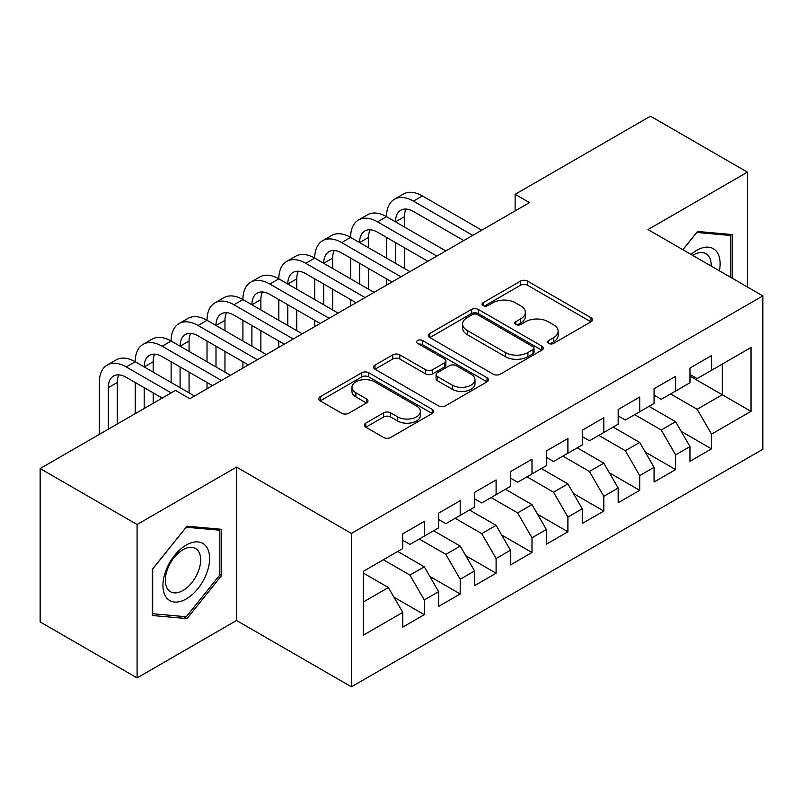 <?xml version="1.0" encoding="UTF-8"?>
<svg xmlns="http://www.w3.org/2000/svg" width="803" height="803" viewBox="0 0 803 803"><rect width="100%" height="100%" fill="white"/><g stroke="black" fill="none" stroke-linecap="round" stroke-linejoin="round"><path stroke-width="1.2" d="M548.62 343.423A3.493 2.018 0 0 0 553.548 343.423L590.998 321.802A4.989 2.881 0 0 0 592.453 319.765A4.989 2.881 0 0 0 590.998 317.727L527.561 281.11A4.989 2.881 0 0 0 520.515 281.11L483.075 302.731A3.493 2.018 0 0 0 482.051 304.146A3.493 2.018 0 0 0 483.075 305.572A3.493 2.018 0 0 0 488.003 305.572L492.851 302.781A15.95 9.204 0 0 1 515.406 302.781L520.695 305.833A15.95 9.204 0 0 1 525.363 312.337A15.95 9.204 0 0 1 520.695 318.851L515.847 321.652A3.493 2.018 0 0 0 514.823 323.077A3.493 2.018 0 0 0 515.847 324.492A3.493 2.018 0 0 0 520.776 324.492L525.624 321.702A15.95 9.204 0 0 1 548.178 321.702L553.468 324.753A15.95 9.204 0 0 1 558.135 331.258A15.95 9.204 0 0 1 553.468 337.772L548.62 340.572A3.493 2.018 0 0 0 547.596 341.998A3.493 2.018 0 0 0 548.62 343.423L548.62 340.572M365.807 423.121A4.989 2.881 0 0 0 364.351 425.158A4.989 2.881 0 0 0 365.807 427.186L383.603 437.464A4.989 2.881 0 0 0 390.659 437.464L432.235 413.455A4.989 2.881 0 0 0 433.7 411.427A4.989 2.881 0 0 0 432.235 409.389L368.808 372.763A4.989 2.881 0 0 0 361.762 372.763L320.176 396.772A4.989 2.881 0 0 0 318.721 398.81A4.989 2.881 0 0 0 320.176 400.848L341.676 413.254A4.989 2.881 0 0 0 348.723 413.254L366.519 402.976A4.989 2.881 0 0 0 367.975 400.948A4.989 2.881 0 0 0 366.519 398.91L355.859 392.757A13.33 7.699 0 0 1 351.955 387.317A13.33 7.699 0 0 1 360.186 380.2A13.33 7.699 0 0 1 374.71 381.867L416.466 405.977A13.33 7.699 0 0 1 420.37 411.427A13.33 7.699 0 0 1 412.14 418.534A13.33 7.699 0 0 1 397.615 416.867L390.659 412.842A4.989 2.881 0 0 0 383.603 412.842L365.807 423.121L365.807 427.186M137.082 524.52L137.082 677.903L236.534 620.488L236.534 467.105L137.082 524.52L40.15 468.55L175.496 390.409L189.859 398.7L529.488 202.617L515.125 194.326L515.125 210.908M236.534 467.105L351.413 533.433L762.85 295.895L762.85 449.279L351.413 686.816L351.413 533.433M747.412 286.982L747.412 172.143L647.961 229.568L762.85 295.895M747.412 172.143L650.48 116.184L515.125 194.326M493.203 374.188A4.989 2.881 0 0 0 500.249 374.188L541.834 350.178A4.989 2.881 0 0 0 543.29 348.151A4.989 2.881 0 0 0 541.834 346.113L478.407 309.496A4.989 2.881 0 0 0 471.351 309.496L429.776 333.496A4.989 2.881 0 0 0 428.31 335.534A4.989 2.881 0 0 0 429.776 337.571L493.203 374.188M419.005 344.176A3.493 2.018 0 0 1 422.549 344.668L422.549 340.522L487.04 377.751A4.989 2.881 0 0 1 488.495 379.789A4.989 2.881 0 0 1 487.04 381.816L445.454 405.826A4.989 2.881 0 0 1 438.408 405.826L374.971 369.209L374.971 365.134A4.989 2.881 0 0 0 373.515 367.172A4.989 2.881 0 0 0 374.971 369.209M374.971 365.134L392.767 354.866A4.989 2.881 0 0 1 399.814 354.866L425.54 369.711A4.989 2.881 0 0 0 432.586 369.711L444.4 362.896A4.989 2.881 0 0 0 445.856 360.868A4.989 2.881 0 0 0 444.4 358.831L417.61 343.363A3.493 2.018 0 0 1 416.596 341.948A3.493 2.018 0 0 1 418.744 340.081A3.493 2.018 0 0 1 422.549 340.522M689.968 376.105L722.278 394.765L722.278 364.09L751.006 347.508L711.508 370.303L711.508 355.588L689.968 368.025L689.968 382.74L675.604 391.031L675.604 376.316L654.064 388.752L654.064 403.467L639.71 411.758L639.71 397.043L618.169 409.48L618.169 424.195L603.806 432.486L603.806 417.771L582.265 430.207L582.265 444.922L567.902 453.213L567.902 438.498L546.361 450.935L546.361 465.65L531.998 473.941L531.998 459.226L510.457 471.662L510.457 486.377L496.103 494.668L496.103 479.953L474.563 492.39L474.563 507.105L460.199 515.396L460.199 500.681L438.659 513.117L438.659 527.832L424.295 536.123L424.295 521.408L402.755 533.844L402.755 548.559L363.267 571.365L363.267 635.203L402.755 612.408L388.391 587.535L363.267 573.021M751.006 347.508L751.006 411.347L711.508 434.142L697.155 409.269L670.585 393.932M681.175 431.352L711.508 448.867L711.508 434.142M711.508 448.867L689.968 461.303L689.968 446.578L675.604 454.869L661.25 429.996L634.681 414.659M645.271 452.079L675.604 469.594L675.604 454.869M675.604 469.594L654.064 482.031L654.064 467.306L639.71 475.597L625.346 450.724L598.777 435.387M609.367 472.806L639.71 490.322L639.71 475.597M639.71 490.322L618.169 502.758L618.169 488.033L603.806 496.334L589.442 471.451L562.873 456.114M573.472 493.534L603.806 511.049L603.806 496.334M603.806 511.049L582.265 523.486L582.265 508.771L567.902 517.062L553.548 492.179L526.979 476.841M537.568 514.261L567.902 531.777L567.902 517.062M567.902 531.777L546.361 544.213L546.361 529.498L531.998 537.789L517.644 512.906L491.075 497.569M501.664 534.989L531.998 552.504L531.998 537.789M531.998 552.504L510.457 564.941L510.457 550.226L496.103 558.517L481.74 533.644L455.171 518.296M465.76 555.716L496.103 573.232L496.103 558.517M496.103 573.232L474.563 585.668L474.563 570.953L460.199 579.244L445.836 554.371L419.266 539.024M429.866 576.444L460.199 593.959L460.199 579.244M460.199 593.959L438.659 606.395L438.659 591.681L424.295 599.971L409.942 575.099L383.372 559.751M393.962 597.171L424.295 614.686L424.295 599.971M424.295 614.686L402.755 627.123L402.755 612.408M402.755 540.268L409.942 544.414L424.295 536.123M363.267 602.039L388.391 587.535M438.659 519.541L445.836 523.686L460.199 515.396M409.942 575.099L424.295 566.808L397.726 551.46M438.659 591.681L424.295 566.808M474.563 498.814L481.74 502.959L496.103 494.668M445.836 554.371L460.199 546.08L433.63 530.733M474.563 570.953L460.199 546.08M510.457 478.086L517.644 482.232L531.998 473.941M481.74 533.644L496.103 525.353L469.534 510.005M510.457 550.226L496.103 525.353M546.361 457.359L553.548 461.504L567.902 453.213M517.644 512.906L531.998 504.615L505.438 489.278M546.361 529.498L531.998 504.615M582.265 436.631L589.442 440.777L603.806 432.486M553.548 492.179L567.902 483.888L541.332 468.55M582.265 508.771L567.902 483.888M618.169 415.904L625.346 420.049L639.71 411.758M589.442 471.451L603.806 463.16L577.237 447.823M618.169 488.033L603.806 463.16M654.064 395.176L661.25 399.322L675.604 391.031M625.346 450.724L639.71 442.433L613.141 427.096M654.064 467.306L639.71 442.433M689.968 374.449L697.155 378.594L711.508 370.303M661.25 429.996L675.604 421.705L649.045 406.368M689.968 446.578L675.604 421.705M40.15 468.55L40.15 621.944L137.082 677.903M236.534 620.488L351.413 686.816M697.155 409.269L722.278 394.765L751.006 411.347M732.155 278.169L732.155 234.556L697.506 231.455L682.841 249.703M221.628 575.49L221.628 529.297L186.989 526.206L152.339 569.307L152.339 615.5L186.989 618.591L221.628 575.49L219.841 574.456M550.015 343.915L553.468 341.917A15.95 9.204 0 0 0 558.135 335.403L558.135 331.258M525.363 312.337L525.363 316.482A15.95 9.204 0 0 1 520.695 322.997L517.242 324.984M590.928 321.842L527.561 285.256A4.989 2.881 0 0 0 520.515 285.256L484.47 306.063M541.764 350.218L478.407 313.642A4.989 2.881 0 0 0 471.351 313.642L429.836 337.611M533.021 349.576A3.493 2.018 0 0 0 534.045 348.151A3.493 2.018 0 0 0 533.021 346.725L477.343 314.575A3.493 2.018 0 0 0 472.415 314.575L467.306 317.526A15.95 9.204 0 0 0 462.628 324.041A15.95 9.204 0 0 0 467.306 330.545L505.358 352.527A15.95 9.204 0 0 0 527.912 352.527L533.021 349.576L533.021 353.721A3.493 2.018 0 0 0 534.045 352.296L534.045 348.151M462.628 324.041L462.628 328.186A15.95 9.204 0 0 0 467.306 334.69L467.306 330.545M533.021 353.721L527.912 356.673A15.95 9.204 0 0 1 505.358 356.673L467.306 334.69M375.041 369.239L392.767 359.011L392.767 354.866M445.856 360.868L445.856 365.014A4.989 2.881 0 0 1 444.4 367.041L432.586 373.857A4.989 2.881 0 0 1 425.54 373.857L399.814 359.011A4.989 2.881 0 0 0 392.767 359.011M422.549 344.668L486.969 381.857M452.24 385.129A13.33 7.699 0 0 0 466.764 386.795A13.33 7.699 0 0 0 474.995 379.689A13.33 7.699 0 0 0 471.09 374.238L456.375 365.746A4.989 2.881 0 0 0 449.329 365.746L437.525 372.562A4.989 2.881 0 0 0 436.069 374.599A4.989 2.881 0 0 0 437.525 376.637L452.24 385.129L452.24 389.274A13.33 7.699 0 0 0 466.764 390.941A13.33 7.699 0 0 0 474.995 383.834L474.995 379.689M436.069 374.599L436.069 378.745A4.989 2.881 0 0 0 437.525 380.783L437.525 376.637M452.24 389.274L437.525 380.783M420.37 411.427L420.37 415.573A13.33 7.699 0 0 1 412.14 422.679A13.33 7.699 0 0 1 397.615 421.013L390.659 416.988A4.989 2.881 0 0 0 383.603 416.988L365.877 427.226M351.955 387.317L351.955 391.462A13.33 7.699 0 0 0 355.859 396.903L355.859 392.757M366.449 403.016L355.859 396.903M432.175 413.495L368.808 376.908A4.989 2.881 0 0 0 361.762 376.908L320.246 400.878M183.325 616.483L186.989 618.591M99.311 434.393L99.311 382.489A38.082 21.982 60 0 1 107.2 365.064L116.174 359.874A38.082 21.982 60 0 1 135.215 361.762A38.082 21.982 60 0 1 143.105 344.336L152.078 339.147A38.082 21.982 60 0 1 171.119 341.034A38.082 21.982 60 0 1 179.009 323.609L187.982 318.42A38.082 21.982 60 0 1 207.023 320.307A38.082 21.982 60 0 1 214.903 302.882L223.886 297.692A38.082 21.982 60 0 1 242.918 299.579A38.082 21.982 60 0 1 250.807 282.154L259.781 276.965A38.082 21.982 60 0 1 278.822 278.852A38.082 21.982 60 0 1 286.711 261.427L295.685 256.237A38.082 21.982 60 0 1 314.726 258.124A38.082 21.982 60 0 1 322.615 240.699L331.589 235.51A38.082 21.982 60 0 1 350.63 237.397A38.082 21.982 60 0 1 358.509 219.972L367.493 214.782A38.082 21.982 60 0 1 386.524 216.669A38.082 21.982 60 0 1 394.414 199.244L403.387 194.055A38.082 21.982 60 0 1 422.428 195.942L481.74 230.19M394.414 199.244A38.082 21.982 60 0 1 413.455 201.121L472.766 235.369M463.793 240.549L413.455 211.49A25.385 14.655 -120 0 0 400.757 210.235A25.385 14.655 -120 0 0 395.508 221.849L404.481 216.669L404.481 227.038M406.067 209.061A25.385 14.655 -120 0 0 404.481 216.669M395.508 242.576L395.508 263.304M404.481 247.766L404.481 268.493M386.524 285.155L386.524 278.852M386.524 258.124L386.524 237.397M358.509 219.972A38.082 21.982 60 0 1 377.551 221.849L386.524 216.669L445.836 250.917M377.551 221.849L436.862 256.097M427.889 261.276L377.551 232.218A25.385 14.655 -120 0 0 364.863 230.963A25.385 14.655 -120 0 0 359.603 242.576L368.577 237.397L368.577 247.766M370.173 229.788A25.385 14.655 -120 0 0 368.577 237.397M359.603 263.304L359.603 284.031M368.577 268.493L368.577 289.221M350.63 305.883L350.63 299.579M350.63 278.852L350.63 258.124M322.615 240.699A38.082 21.982 60 0 1 341.656 242.576L350.63 237.397L409.931 271.645M341.656 242.576L400.958 276.824M391.984 282.004L341.656 252.945A25.385 14.655 -120 0 0 328.959 251.69A25.385 14.655 -120 0 0 323.699 263.304L332.673 258.124L332.673 268.493M334.269 250.516A25.385 14.655 -120 0 0 332.673 258.124M323.699 284.031L323.699 304.759M332.673 289.221L332.673 309.948M314.726 326.61L314.726 320.307M314.726 299.579L314.726 278.852M719.408 270.812A33.003 19.051 120 0 0 716.999 252.102A33.003 19.051 120 0 0 691.052 254.441M711.167 266.054A24.983 14.424 120 0 0 708.818 256.318A24.983 14.424 120 0 0 706.008 253.708A24.983 14.424 120 0 0 692.738 255.414M696.723 232.438L730.359 235.48L730.359 277.135M728.13 234.195L730.359 235.48M682.911 249.743L696.793 232.479M166.06 597.121A33.003 19.051 120 0 0 197.939 588.589A33.003 19.051 120 0 0 206.481 546.843A33.003 19.051 120 0 0 174.602 555.385A33.003 19.051 120 0 0 166.06 597.121M167.697 589.131A24.983 14.424 120 0 0 170.507 591.731A24.983 14.424 120 0 0 193.754 580.067A24.983 14.424 120 0 0 198.301 551.059A24.983 14.424 120 0 0 195.49 548.459A24.983 14.424 120 0 0 172.243 560.123A24.983 14.424 120 0 0 167.697 589.131M186.266 527.23L219.841 530.221L219.841 574.988L186.266 616.744L152.7 613.743L152.7 568.986L186.196 527.19M217.613 528.946L219.841 530.221M286.711 261.427A38.082 21.982 60 0 1 305.752 263.304L314.726 258.124L374.037 292.372M305.752 263.304L365.064 297.552M356.08 302.731L305.752 273.672A25.385 14.655 -120 0 0 293.055 272.418A25.385 14.655 -120 0 0 287.795 284.031L296.779 278.852L296.779 289.221M298.365 271.243A25.385 14.655 -120 0 0 296.779 278.852M287.795 304.769L287.795 325.496M296.779 309.948L296.779 330.675M278.822 347.338L278.822 341.034M278.822 320.307L278.822 299.579M250.807 282.154A38.082 21.982 60 0 1 269.848 284.031L278.822 278.852L338.133 313.1M269.848 284.031L329.16 318.279M320.186 323.458L269.848 294.4A25.385 14.655 -120 0 0 257.151 293.145A25.385 14.655 -120 0 0 251.901 304.759M262.461 291.971A25.385 14.655 -120 0 0 260.875 299.579L260.875 309.948M251.901 325.496L251.901 346.223M260.875 330.675L260.875 351.403M242.918 368.065L242.918 361.762M242.918 341.034L242.918 320.307M214.903 302.882A38.082 21.982 60 0 1 233.944 304.759L242.918 299.579L302.229 333.827M233.944 304.759L293.256 339.007M284.282 344.186L233.944 315.127A25.385 14.655 -120 0 0 221.257 313.873A25.385 14.655 -120 0 0 215.997 325.496L224.97 320.307L224.97 330.675M226.566 312.698A25.385 14.655 -120 0 0 224.97 320.307M215.997 346.223L215.997 366.951M224.97 351.403L224.97 372.13M207.023 388.793L207.023 382.489M207.023 361.762L207.023 341.034M179.009 323.609A38.082 21.982 60 0 1 198.05 325.496L207.023 320.307L266.325 354.555M198.05 325.496L257.351 359.734M248.378 364.913L198.05 335.855A25.385 14.655 -120 0 0 185.352 334.6A25.385 14.655 -120 0 0 180.093 346.223L189.066 341.034L189.066 351.403M190.662 333.426A25.385 14.655 -120 0 0 189.066 341.034M180.093 366.951L180.093 387.678M189.066 372.13L189.066 392.858M171.119 382.489L171.119 361.762M143.105 344.336A38.082 21.982 60 0 1 162.146 346.223L171.119 341.034L230.431 375.282M162.146 346.223L221.457 380.461M212.474 385.641L162.146 356.582A25.385 14.655 -120 0 0 149.448 355.327A25.385 14.655 -120 0 0 144.189 366.951L153.172 361.762L153.172 372.13M154.758 354.153A25.385 14.655 -120 0 0 153.172 361.762M144.189 387.678L144.189 408.486M153.172 392.858L153.172 403.307M135.215 413.665L135.215 382.489M107.2 365.064A38.082 21.982 60 0 1 126.242 366.951L135.215 361.762L194.527 396.009M126.242 366.951L171.19 392.898M162.216 398.077L126.242 377.31A25.385 14.655 -120 0 0 113.544 376.055A25.385 14.655 -120 0 0 108.295 387.678L108.295 429.214M118.854 374.881A25.385 14.655 -120 0 0 117.268 382.489L117.268 424.034M553.468 341.917L553.468 337.772M515.847 324.492L515.847 321.652M520.695 322.997L520.695 318.851M483.075 305.572L483.075 302.731M520.515 285.256L520.515 281.11M527.561 285.256L527.561 281.11M590.998 321.802L590.998 317.727M429.776 337.571L429.776 333.496M471.351 313.642L471.351 309.496M478.407 313.642L478.407 309.496M541.834 350.178L541.834 346.113M505.358 356.673L505.358 352.527M527.912 356.673L527.912 352.527M399.814 359.011L399.814 354.866M425.54 373.857L425.54 369.711M432.586 373.857L432.586 369.711M444.4 367.041L444.4 362.896M487.04 381.816L487.04 377.751M383.603 416.988L383.603 412.842M390.659 416.988L390.659 412.842M397.615 421.013L397.615 416.867M366.519 402.976L366.519 398.91M320.176 400.848L320.176 396.772M361.762 376.908L361.762 372.763M368.808 376.908L368.808 372.763M432.235 413.455L432.235 409.389M422.428 195.942L413.455 201.121M260.875 299.579L251.901 304.769M117.268 382.489L108.295 387.678"/></g></svg>
